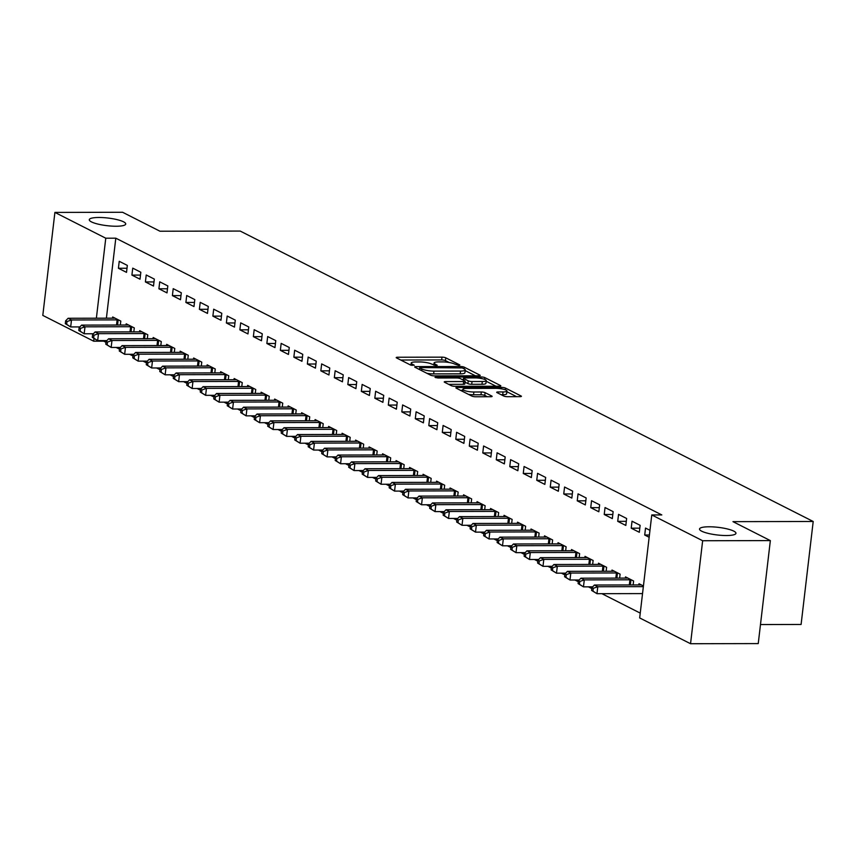 <?xml version="1.0" encoding="UTF-8"?>
<svg xmlns="http://www.w3.org/2000/svg" width="856" height="856" viewBox="0 0 856 856"><rect width="100%" height="100%" fill="white"/><g stroke="black" fill="none" stroke-linecap="round" stroke-linejoin="round"><path stroke-width="1.28" d="M459.051 365.426L459.843 364.956L445.773 357.819A2.814 0.589 6.7 0 0 441.985 357.155L397.687 357.241A2.814 0.589 6.7 0 0 396.221 357.583A2.814 0.589 6.7 0 0 396.553 357.915L410.623 365.052L414.304 365.277L412.25 364.121A8.999 1.883 6.7 0 1 411.18 363.051A8.999 1.883 6.7 0 1 415.888 361.96L419.579 361.949A8.999 1.883 6.7 0 1 431.692 364.078L436.164 365.469L437.191 365.234L435.137 364.078A8.999 1.883 6.7 0 1 434.067 363.008A8.999 1.883 6.7 0 1 438.775 361.906L442.466 361.906A8.999 1.883 6.7 0 1 454.579 364.035L459.051 365.426M709.1 526.782A18.34 3.841 6.7 0 0 699.523 529.019A18.34 3.841 6.7 0 0 726.37 535.535A18.34 3.841 6.7 0 0 735.957 533.299A18.34 3.841 6.7 0 0 709.1 526.782M98.868 217.478A18.34 3.841 6.7 0 0 89.292 219.714A18.34 3.841 6.7 0 0 116.138 226.241A18.34 3.841 6.7 0 0 125.725 223.994A18.34 3.841 6.7 0 0 98.868 217.478M503.724 396.018A2.814 0.589 6.7 0 0 507.512 396.692L519.945 396.66A2.814 0.589 6.7 0 0 521.411 396.317A2.814 0.589 6.7 0 0 521.079 395.986L505.447 388.068A2.814 0.589 6.7 0 0 501.659 387.394L457.361 387.49A2.814 0.589 6.7 0 0 455.895 387.832A2.814 0.589 6.7 0 0 456.227 388.164L471.849 396.082A2.814 0.589 6.7 0 0 475.636 396.756L490.649 396.724A2.814 0.589 6.7 0 0 492.125 396.382A2.814 0.589 6.7 0 0 491.793 396.05L485.095 392.658A2.814 0.589 6.7 0 0 481.318 391.984L473.871 392.005A7.522 1.573 6.7 0 1 462.85 389.33A7.522 1.573 6.7 0 1 466.788 388.41L495.945 388.356A7.522 1.573 6.7 0 1 506.966 391.031A7.522 1.573 6.7 0 1 503.039 391.941L498.171 391.952A2.814 0.589 6.7 0 0 496.705 392.294A2.814 0.589 6.7 0 0 497.036 392.626L503.724 396.018M651.769 514.948L702.648 540.735L690.546 643.723L639.678 617.936L651.769 514.948L661.806 514.927L115.806 238.182L105.769 238.203L96.375 318.207M103.769 340.602L103.704 341.17L93.678 341.191L42.8 315.404L54.902 212.416L122.601 212.277L159.976 231.227L240.215 231.066L813.2 521.486L732.961 521.646L770.347 540.596L702.648 540.735M54.902 212.416L105.769 238.203M478.75 375.784A2.814 0.589 6.7 0 0 480.216 375.442A2.814 0.589 6.7 0 0 479.884 375.11L464.252 367.181A2.814 0.589 6.7 0 0 460.464 366.518L416.166 366.603A2.814 0.589 6.7 0 0 414.7 366.957A2.814 0.589 6.7 0 0 415.032 367.288L430.654 375.206A2.814 0.589 6.7 0 0 434.441 375.87L478.75 375.784M484.849 377.624L500.482 385.542A2.814 0.589 6.7 0 1 500.814 385.874A2.814 0.589 6.7 0 1 499.348 386.227L455.039 386.313A2.814 0.589 6.7 0 1 451.251 385.649L444.564 382.258A2.814 0.589 6.7 0 1 444.232 381.926A2.814 0.589 6.7 0 1 445.709 381.583L463.674 381.541A2.814 0.589 6.7 0 0 465.14 381.198A2.814 0.589 6.7 0 0 464.808 380.867L460.368 378.62A2.814 0.589 6.7 0 0 456.58 377.956L437.876 377.988L434.998 377.293L436.025 377.047L481.061 376.961A2.814 0.589 6.7 0 1 484.849 377.624L484.646 379.39M760.481 624.548L801.098 624.463L813.2 521.486M632.038 521.218L631.214 528.184L639.314 532.282L640.128 525.327L632.038 521.218M633.13 584.948L633.59 580.989L625.501 576.89L625.351 578.089M605.042 507.544L604.229 514.499L612.329 518.608L613.142 511.642L605.042 507.544M606.144 571.262L606.604 567.314L598.505 563.205L598.365 564.414M578.057 493.859L577.244 500.824L585.333 504.922L586.157 497.967L578.057 493.859M579.148 557.588L579.619 553.629L571.519 549.531L571.38 550.729M551.071 480.184L550.248 487.139L558.347 491.248L559.161 484.282L551.071 480.184M552.163 543.902L552.623 539.954L544.523 535.845L544.384 537.054M524.075 466.499L523.262 473.464L531.362 477.562L532.175 470.607L524.075 466.499M525.167 530.228L525.638 526.269L517.538 522.171L517.399 523.369M497.09 452.824L496.266 459.779L504.366 463.888L505.19 456.933L497.09 452.824M498.181 516.543L498.641 512.594L490.552 508.485L490.402 509.695M470.094 439.139L469.281 446.104L477.38 450.203L478.194 443.248L470.094 439.139M471.196 502.868L471.656 498.92L463.556 494.811L463.417 496.009M443.108 425.464L442.295 432.419L450.384 436.528L451.208 429.573L443.108 425.464M444.2 489.183L444.671 485.234L436.571 481.136L436.432 482.335M416.123 411.79L415.299 418.745L423.399 422.843L424.212 415.888L416.123 411.79M417.214 475.508L417.675 471.56L409.585 467.451L409.435 468.649M389.127 398.104L388.314 405.059L396.414 409.168L397.227 402.213L389.127 398.104M390.218 461.823L390.689 457.874L382.589 453.776L382.45 454.975M362.142 384.43L361.328 391.385L369.418 395.483L370.241 388.528L362.142 384.43M363.233 448.148L363.693 444.2L355.604 440.091L355.465 441.289M335.156 370.744L334.332 377.699L342.432 381.808L343.245 374.853L335.156 370.744M336.248 434.463L336.708 430.515L328.608 426.416L328.469 427.615M308.16 357.07L307.347 364.025L315.436 368.123L316.26 361.168L308.16 357.07M309.251 420.788L309.722 416.84L301.622 412.731L301.483 413.93M281.175 343.384L280.351 350.339L288.451 354.448L289.264 347.493L281.175 343.384M282.266 407.103L282.726 403.155L274.637 399.057L274.487 400.255M254.179 329.71L253.365 336.665L261.465 340.763L262.278 333.808L254.179 329.71M255.281 393.428L255.741 389.48L247.641 385.371L247.502 386.57M227.193 316.025L226.38 322.98L234.469 327.088L235.293 320.133L227.193 316.025M228.285 379.743L228.755 375.795L220.655 371.697L220.516 372.895M200.208 302.35L199.384 309.305L207.484 313.414L208.297 306.448L200.208 302.35M201.299 366.068L201.759 362.12L193.659 358.011L193.52 359.21M173.212 288.665L172.398 295.62L180.498 299.728L181.311 292.773L173.212 288.665M174.303 352.383L174.774 348.435L166.674 344.337L166.535 345.535M146.226 274.99L145.402 281.945L153.502 286.054L154.326 279.088L146.226 274.99M147.318 338.709L147.778 334.76L139.689 330.651L139.539 331.861M119.23 261.305L118.417 268.27L126.517 272.369L127.33 265.414L119.23 261.305M120.332 325.023L120.792 321.075L112.692 316.977L112.553 318.175M115.806 238.182L106.401 318.186M103.704 341.17L106.005 342.336M116.084 347.45L119.498 349.173M129.577 354.288L132.99 356.01M143.07 361.125L146.483 362.858M156.573 367.962L159.976 369.696M170.066 374.8L173.479 376.533M183.559 381.648L186.972 383.37M197.051 388.485L200.465 390.208M210.544 395.322L213.957 397.056M224.047 402.16L227.45 403.893M237.54 409.008L240.953 410.73M251.033 415.845L254.446 417.568M264.525 422.682L267.939 424.416M278.018 429.519L281.431 431.253M291.522 436.367L294.924 438.09M305.014 443.205L308.417 444.927M318.507 450.042L321.92 451.775M332 456.879L335.413 458.613M345.492 463.727L348.906 465.45M358.996 470.565L362.398 472.287M372.488 477.402L375.891 479.135M385.981 484.239L389.394 485.973M399.474 491.087L402.887 492.81M412.966 497.925L416.38 499.647M426.47 504.762L429.873 506.495M439.963 511.599L443.365 513.332M453.455 518.447L456.869 520.17M466.948 525.284L470.361 527.007M480.441 532.122L483.854 533.855M493.933 538.959L497.347 540.692M507.437 545.807L510.839 547.53M520.93 552.644L524.343 554.367M534.422 559.482L537.836 561.215M547.915 566.319L551.328 568.052M561.408 573.156L564.821 574.89M574.911 580.004L578.314 581.727M588.404 586.842L591.817 588.564M601.896 593.679L640.235 613.11M133.825 331.871L134.285 327.912L126.185 323.814L126.046 325.013M132.733 268.142L131.91 275.108L140.01 279.206L140.823 272.251L132.733 268.142M160.81 345.546L161.281 341.598L153.181 337.489L153.042 338.698M159.719 281.827L158.906 288.782L166.995 292.891L167.819 285.925L159.719 281.827M187.806 359.231L188.267 355.272L180.167 351.174L180.028 352.372M186.704 295.502L185.891 302.468L193.991 306.566L194.804 299.611L186.704 295.502M214.792 372.906L215.252 368.957L207.163 364.849L207.013 366.058M213.7 309.187L212.876 316.142L220.976 320.251L221.79 313.285L213.7 309.187M241.777 386.591L242.248 382.632L234.148 378.534L234.009 379.732M240.686 322.862L239.873 329.828L247.962 333.926L248.786 326.971L240.686 322.862M268.773 400.266L269.233 396.317L261.134 392.209L260.994 393.418M267.682 336.547L266.858 343.502L274.958 347.611L275.771 340.645L267.682 336.547M295.759 413.951L296.219 409.992L288.13 405.894L287.99 407.092M294.667 350.222L293.854 357.187L301.943 361.286L302.767 354.33L294.667 350.222M322.755 427.625L323.215 423.677L315.115 419.568L314.976 420.778M321.653 363.907L320.84 370.862L328.939 374.971L329.753 368.005L321.653 363.907M349.74 441.311L350.2 437.352L342.111 433.254L341.961 434.452M348.649 377.582L347.825 384.547L355.925 388.645L356.738 381.69L348.649 377.582M376.726 454.985L377.196 451.037L369.096 446.928L368.957 448.137M375.634 391.267L374.821 398.222L382.91 402.331L383.734 395.365L375.634 391.267M403.722 468.66L404.182 464.712L396.082 460.614L395.943 461.812M402.62 404.942L401.806 411.907L409.906 416.005L410.72 409.05L402.62 404.942M430.707 482.345L431.167 478.397L423.078 474.288L422.939 475.497M429.616 418.627L428.792 425.582L436.892 429.691L437.716 422.725L429.616 418.627M457.693 496.02L458.163 492.072L450.063 487.974L449.924 489.172M456.601 432.301L455.788 439.267L463.888 443.365L464.701 436.41L456.601 432.301M484.689 509.705L485.149 505.757L477.049 501.648L476.91 502.857M483.597 445.987L482.773 452.942L490.873 457.05L491.686 450.085L483.597 445.987M511.674 523.38L512.145 519.432L504.045 515.333L503.906 516.532M510.583 459.661L509.769 466.627L517.859 470.725L518.683 463.77L510.583 459.661M538.67 537.065L539.13 533.117L531.03 529.008L530.891 530.217M537.568 473.347L536.755 480.302L544.855 484.41L545.668 477.445L537.568 473.347M565.655 550.74L566.116 546.791L558.026 542.693L557.877 543.892M564.564 487.021L563.74 493.976L571.84 498.085L572.653 491.13L564.564 487.021M592.641 564.425L593.112 560.477L585.012 556.368L584.873 557.577M591.55 500.707L590.736 507.661L598.826 511.77L599.649 504.805L591.55 500.707M619.637 578.1L620.097 574.151L611.997 570.053L611.858 571.252M618.546 514.381L617.722 521.336L625.822 525.445L626.635 518.49L618.546 514.381M643.423 585.975L638.993 583.728L638.854 584.926M649.972 530.313L645.531 528.066L644.718 535.021L649.148 537.268M770.347 540.596L758.245 643.584L690.546 643.723M93.978 338.655L93.678 341.191M118.417 268.27L126.998 268.249M131.91 275.108L140.491 275.086M145.402 281.945L153.984 281.924M158.906 288.782L167.487 288.772M172.398 295.62L180.98 295.609M185.891 302.468L194.473 302.446M199.384 309.305L207.965 309.284M212.876 316.142L221.458 316.132M226.38 322.98L234.961 322.969M239.873 329.828L248.454 329.806M253.365 336.665L261.947 336.643M266.858 343.502L275.439 343.491M280.351 350.339L288.932 350.329M293.854 357.187L302.435 357.166M307.347 364.025L315.928 364.003M320.84 370.862L329.421 370.841M334.332 377.699L342.914 377.689M347.825 384.547L356.406 384.526M361.328 391.385L369.899 391.363M374.821 398.222L383.402 398.2M388.314 405.059L396.895 405.049M401.806 411.907L410.388 411.886M415.299 418.745L423.88 418.723M428.792 425.582L437.373 425.56M442.295 432.419L450.877 432.408M455.788 439.267L464.369 439.246M469.281 446.104L477.862 446.083M482.773 452.942L491.355 452.92M496.266 459.779L504.847 459.768M509.769 466.627L518.351 466.606M523.262 473.464L531.844 473.443M536.755 480.302L545.336 480.28M550.248 487.139L558.829 487.128M563.74 493.976L572.322 493.966M577.244 500.824L585.825 500.803M590.736 507.661L599.318 507.64M604.229 514.499L612.81 514.488M617.722 521.336L626.303 521.325M631.214 528.184L639.796 528.163M644.718 535.021L649.415 535.011M449.207 362.505L445.441 360.601A2.814 0.589 6.7 0 0 441.664 359.937L400.694 360.023M475.412 375.784L465.172 370.605M462.261 367.93L420.724 367.545L419.697 367.78L421.848 368.99A8.999 1.883 6.7 0 0 433.971 371.119L460.549 371.065A8.999 1.883 6.7 0 0 465.247 369.974A8.999 1.883 6.7 0 0 464.187 368.904L462.261 367.93M426.898 373.302A8.999 1.883 6.7 0 0 433.639 373.901L433.971 371.119M465.247 369.974L464.926 372.756A8.999 1.883 6.7 0 1 460.218 373.847L433.639 373.901M486.165 381.241L496.009 386.227M448.715 384.355L463.342 384.323A2.814 0.589 6.7 0 0 464.808 383.98L465.14 381.198M462.657 379.775L463.31 379.775M482.313 381.509A7.522 1.573 6.7 0 0 486.24 380.588A7.522 1.573 6.7 0 0 475.23 377.913L464.947 377.935A2.814 0.589 6.7 0 0 463.481 378.277A2.814 0.589 6.7 0 0 463.813 378.609L468.253 380.856A2.814 0.589 6.7 0 0 472.041 381.53L482.313 381.509L481.982 384.291A7.522 1.573 6.7 0 0 485.919 383.37L486.24 380.588M481.982 384.291L471.71 384.312A2.814 0.589 6.7 0 1 467.922 383.638L465.022 382.172M506.966 391.031L506.634 393.814A7.522 1.573 6.7 0 1 502.707 394.723L501.177 394.734M468.478 394.381A7.522 1.573 6.7 0 0 473.539 394.787L473.871 392.005M487.321 396.724L484.774 395.44A2.814 0.589 6.7 0 0 480.986 394.776L473.539 394.787M462.743 390.261L460.368 390.261M516.607 396.67L506.88 391.738M114.875 318.079L114.586 318.122A2.868 0.599 -173.3 0 1 113.752 318.175L68.116 318.272L71.497 319.973L70.674 326.939L79.886 326.917M66.65 324.338L70.674 326.939L65.302 323.654L66.65 324.338L66.971 321.556L65.623 320.872L65.302 323.654M66.971 321.556L71.497 319.973L117.122 319.887A2.868 0.599 -173.3 0 1 118.16 319.93L118.609 319.973M65.623 320.872L68.116 318.272M128.379 324.916L128.09 324.959A2.868 0.599 -173.3 0 1 127.244 325.013L81.609 325.109L84.99 326.821L84.166 333.776L93.379 333.754M80.143 331.186L84.166 333.776L78.795 330.502L80.143 331.186L80.475 328.394L79.127 327.72L78.795 330.502M80.475 328.394L84.99 326.821L130.626 326.725A2.868 0.599 -173.3 0 1 131.653 326.767L132.102 326.81M79.127 327.72L81.609 325.109M141.871 331.764L141.582 331.796A2.868 0.599 -173.3 0 1 140.748 331.85L95.112 331.946L98.483 333.658L97.67 340.613L106.872 340.592M93.636 338.024L97.67 340.613L92.288 337.339L93.636 338.024L93.967 335.242L92.619 334.557L92.288 337.339M93.967 335.242L98.483 333.658L144.118 333.562A2.868 0.599 -173.3 0 1 145.146 333.615L145.595 333.647M92.619 334.557L95.112 331.946M155.364 338.601L155.075 338.644A2.868 0.599 -173.3 0 1 154.241 338.698L108.605 338.783L111.976 340.495L111.162 347.45L120.364 347.44M107.128 344.861L111.162 347.45L105.78 344.176L107.128 344.861L107.46 342.079L106.112 341.394L105.78 344.176M107.46 342.079L111.976 340.495L157.611 340.399A2.868 0.599 -173.3 0 1 158.649 340.453L159.088 340.485M106.112 341.394L108.605 338.783M168.857 345.439L168.568 345.482A2.868 0.599 -173.3 0 1 167.733 345.535L122.098 345.631L125.468 347.333L124.655 354.298L133.868 354.277M120.632 351.698L124.655 354.298L119.284 351.014L120.632 351.698L120.953 348.916L119.605 348.231L119.284 351.014M120.953 348.916L125.468 347.333L171.104 347.247A2.868 0.599 -173.3 0 1 172.142 347.29L172.591 347.333M119.605 348.231L122.098 345.631M182.349 352.276L182.061 352.319A2.868 0.599 -173.3 0 1 181.226 352.372L135.59 352.469L138.972 354.181L138.148 361.136L147.36 361.114M134.125 358.546L138.148 361.136L132.776 357.862L134.125 358.546L134.446 355.754L133.097 355.069L132.776 357.862M134.446 355.754L138.972 354.181L184.596 354.084A2.868 0.599 -173.3 0 1 185.634 354.127L186.084 354.17M133.097 355.069L135.59 352.469M195.853 359.124L195.564 359.156A2.868 0.599 -173.3 0 1 194.719 359.21L149.083 359.306L152.464 361.018L151.64 367.973L160.853 367.952M147.617 365.384L151.64 367.973L146.269 364.699L147.617 365.384L147.949 362.602L146.59 361.917L146.269 364.699M147.949 362.602L152.464 361.018L198.1 360.922A2.868 0.599 -173.3 0 1 199.127 360.975L199.576 361.007M146.59 361.917L149.083 359.306M209.346 365.961L209.057 366.004A2.868 0.599 -173.3 0 1 208.211 366.058L162.587 366.143L165.957 367.855L165.144 374.81L174.346 374.8M161.11 372.221L165.144 374.81L159.762 371.536L161.11 372.221L161.442 369.439L160.093 368.754L159.762 371.536M161.442 369.439L165.957 367.855L211.593 367.759A2.868 0.599 -173.3 0 1 212.62 367.812L213.069 367.845M160.093 368.754L162.587 366.143M222.838 372.799L222.549 372.841A2.868 0.599 -173.3 0 1 221.715 372.895L176.079 372.991L179.45 374.693L178.637 381.658L187.839 381.637M174.603 379.058L178.637 381.658L173.254 378.373L174.603 379.058L174.934 376.276L173.586 375.591L173.254 378.373M174.934 376.276L179.45 374.693L225.085 374.607A2.868 0.599 -173.3 0 1 226.123 374.65L226.562 374.693M173.586 375.591L176.079 372.991M236.331 379.636L236.042 379.679A2.868 0.599 -173.3 0 1 235.207 379.732L189.572 379.829L192.942 381.541L192.129 388.496L201.342 388.474M188.106 385.906L192.129 388.496L186.747 385.221L188.106 385.906L188.427 383.114L187.079 382.429L186.747 385.221M188.427 383.114L192.942 381.541L238.578 381.444A2.868 0.599 -173.3 0 1 239.616 381.487L240.065 381.53M187.079 382.429L189.572 379.829M249.824 386.484L249.535 386.516A2.868 0.599 -173.3 0 1 248.7 386.57L203.065 386.666L206.446 388.378L205.622 395.333L214.835 395.312M201.599 392.744L205.622 395.333L200.251 392.059L201.599 392.744L201.92 389.962L200.571 389.277L200.251 392.059M201.92 389.962L206.446 388.378L252.071 388.282A2.868 0.599 -173.3 0 1 253.109 388.324L253.558 388.367M200.571 389.277L203.065 386.666M263.327 393.321L263.038 393.364A2.868 0.599 -173.3 0 1 262.193 393.407L216.557 393.503L219.939 395.215L219.115 402.17L228.327 402.16M215.091 399.581L219.115 402.17L213.743 398.896L215.091 399.581L215.423 396.799L214.064 396.114L213.743 398.896M215.423 396.799L219.939 395.215L265.574 395.119A2.868 0.599 -173.3 0 1 266.601 395.172L267.051 395.205M214.064 396.114L216.557 393.503M276.82 400.159L276.531 400.201A2.868 0.599 -173.3 0 1 275.685 400.255L230.061 400.351L233.431 402.053L232.607 409.018L241.82 408.997M228.584 406.418L232.607 409.018L227.236 405.733L228.584 406.418L228.916 403.636L227.568 402.951L227.236 405.733M228.916 403.636L233.431 402.053L279.067 401.967A2.868 0.599 -173.3 0 1 280.094 402.01L280.543 402.053M227.568 402.951L230.061 400.351M290.312 406.996L290.024 407.039A2.868 0.599 -173.3 0 1 289.189 407.092L243.553 407.189L246.924 408.901L246.111 415.856L255.313 415.834M242.077 413.255L246.111 415.856L240.729 412.581L242.077 413.255L242.409 410.473L241.06 409.789L240.729 412.581M242.409 410.473L246.924 408.901L292.559 408.804A2.868 0.599 -173.3 0 1 293.597 408.847L294.036 408.89M241.06 409.789L243.553 407.189M303.805 413.844L303.516 413.876A2.868 0.599 -173.3 0 1 302.682 413.93L257.046 414.026L260.417 415.738L259.603 422.693L268.805 422.671M255.58 420.103L259.603 422.693L254.221 419.419L255.58 420.103L255.901 417.321L254.553 416.637L254.221 419.419M255.901 417.321L260.417 415.738L306.052 415.642A2.868 0.599 -173.3 0 1 307.09 415.684L307.539 415.727M254.553 416.637L257.046 414.026M317.298 420.681L317.009 420.724A2.868 0.599 -173.3 0 1 316.174 420.767L270.539 420.863L273.909 422.575L273.096 429.53L282.309 429.519M269.073 426.941L273.096 429.53L267.725 426.256L269.073 426.941L269.394 424.159L268.046 423.474L267.725 426.256M269.394 424.159L273.909 422.575L319.545 422.479A2.868 0.599 -173.3 0 1 320.583 422.532L321.032 422.564M268.046 423.474L270.539 420.863M330.801 427.519L330.512 427.561A2.868 0.599 -173.3 0 1 329.667 427.615L284.031 427.7L287.413 429.412L286.589 436.378L295.802 436.357M282.566 433.778L286.589 436.378L281.217 433.093L282.566 433.778L282.897 430.996L281.538 430.311L281.217 433.093M282.897 430.996L287.413 429.412L333.048 429.316A2.868 0.599 -173.3 0 1 334.075 429.37L334.525 429.412M281.538 430.311L284.031 427.7M344.294 434.356L344.005 434.399A2.868 0.599 -173.3 0 1 343.16 434.452L297.535 434.548L300.905 436.26L300.082 443.215L309.294 443.194M296.058 440.615L300.082 443.215L294.71 439.941L296.058 440.615L296.39 437.833L295.042 437.149L294.71 439.941M296.39 437.833L300.905 436.26L346.541 436.164A2.868 0.599 -173.3 0 1 347.568 436.207L348.018 436.25M295.042 437.149L297.535 434.548M357.787 441.204L357.498 441.236A2.868 0.599 -173.3 0 1 356.663 441.289L311.028 441.386L314.398 443.098L313.585 450.053L322.787 450.031M309.551 447.463L313.585 450.053L308.203 446.779L309.551 447.463L309.883 444.681L308.535 443.997L308.203 446.779M309.883 444.681L314.398 443.098L360.034 443.001A2.868 0.599 -173.3 0 1 361.061 443.044L361.51 443.087M308.535 443.997L311.028 441.386M371.279 448.041L370.99 448.084A2.868 0.599 -173.3 0 1 370.156 448.127L324.52 448.223L327.891 449.935L327.078 456.89L336.28 456.879M323.054 454.301L327.078 456.89L321.695 453.616L323.054 454.301L323.375 451.519L322.027 450.834L321.695 453.616M323.375 451.519L327.891 449.935L373.526 449.839A2.868 0.599 -173.3 0 1 374.564 449.892L375.014 449.924M322.027 450.834L324.52 448.223M384.772 454.878L384.483 454.921A2.868 0.599 -173.3 0 1 383.649 454.975L338.013 455.06L341.384 456.772L340.57 463.738L349.783 463.717M336.547 461.138L340.57 463.738L335.199 460.453L336.547 461.138L336.868 458.356L335.52 457.671L335.199 460.453M336.868 458.356L341.384 456.772L387.019 456.676A2.868 0.599 -173.3 0 1 388.057 456.73L388.506 456.772M335.52 457.671L338.013 455.06M398.265 461.716L397.987 461.759A2.868 0.599 -173.3 0 1 397.141 461.812L351.506 461.908L354.887 463.62L354.063 470.575L363.276 470.554M350.04 467.975L354.063 470.575L348.692 467.29L350.04 467.975L350.361 465.193L349.013 464.508L348.692 467.29M350.361 465.193L354.887 463.62L400.512 463.524A2.868 0.599 -173.3 0 1 401.55 463.567L401.999 463.61M349.013 464.508L351.506 461.908M411.768 468.553L411.479 468.596A2.868 0.599 -173.3 0 1 410.634 468.649L365.009 468.746L368.38 470.458L367.556 477.413L376.768 477.391M363.533 474.823L367.556 477.413L362.184 474.138L363.533 474.823L363.864 472.041L362.516 471.356L362.184 474.138M363.864 472.041L368.38 470.458L414.015 470.361A2.868 0.599 -173.3 0 1 415.042 470.404L415.492 470.447M362.516 471.356L365.009 468.746M425.261 475.401L424.972 475.444A2.868 0.599 -173.3 0 1 424.137 475.487L378.502 475.583L381.872 477.295L381.059 484.25L390.261 484.239M377.025 481.661L381.059 484.25L375.677 480.976L377.025 481.661L377.357 478.879L376.009 478.194L375.677 480.976M377.357 478.879L381.872 477.295L427.508 477.199A2.868 0.599 -173.3 0 1 428.535 477.252L428.984 477.284M376.009 478.194L378.502 475.583M438.754 482.238L438.465 482.281A2.868 0.599 -173.3 0 1 437.63 482.335L391.995 482.42L395.365 484.132L394.552 491.098L403.754 491.077M390.518 488.498L394.552 491.098L389.17 487.813L390.518 488.498L390.85 485.716L389.501 485.031L389.17 487.813M390.85 485.716L395.365 484.132L441 484.036A2.868 0.599 -173.3 0 1 442.038 484.089L442.477 484.132M389.501 485.031L391.995 482.42M452.246 489.076L451.957 489.118A2.868 0.599 -173.3 0 1 451.123 489.172L405.487 489.268L408.858 490.97L408.045 497.935L417.257 497.914M404.021 495.335L408.045 497.935L402.673 494.65L404.021 495.335L404.342 492.553L402.994 491.868L402.673 494.65M404.342 492.553L408.858 490.97L454.493 490.884A2.868 0.599 -173.3 0 1 455.531 490.927L455.981 490.97M402.994 491.868L405.487 489.268M465.739 495.913L465.45 495.956A2.868 0.599 -173.3 0 1 464.615 496.009L418.98 496.106L422.361 497.818L421.537 504.773L430.75 504.751M417.514 502.183L421.537 504.773L416.166 501.498L417.514 502.183L417.835 499.39L416.487 498.716L416.166 501.498M417.835 499.39L422.361 497.818L467.986 497.721A2.868 0.599 -173.3 0 1 469.024 497.764L469.473 497.807M416.487 498.716L418.98 496.106M479.242 502.761L478.953 502.804A2.868 0.599 -173.3 0 1 478.108 502.846L432.473 502.943L435.854 504.655L435.03 511.61L444.243 511.588M431.007 509.02L435.03 511.61L429.659 508.336L431.007 509.02L431.338 506.238L429.99 505.554L429.659 508.336M431.338 506.238L435.854 504.655L481.489 504.559A2.868 0.599 -173.3 0 1 482.517 504.612L482.966 504.644M429.99 505.554L432.473 502.943M492.735 509.598L492.446 509.641A2.868 0.599 -173.3 0 1 491.612 509.695L445.976 509.78L449.346 511.492L448.533 518.458L457.735 518.436M444.499 515.858L448.533 518.458L443.151 515.173L444.499 515.858L444.831 513.076L443.483 512.391L443.151 515.173M444.831 513.076L449.346 511.492L494.982 511.396A2.868 0.599 -173.3 0 1 496.009 511.449L496.459 511.492M443.483 512.391L445.976 509.78M506.228 516.436L505.939 516.478A2.868 0.599 -173.3 0 1 505.104 516.532L459.469 516.628L462.839 518.329L462.026 525.295L471.228 525.274M457.992 522.695L462.026 525.295L456.644 522.01L457.992 522.695L458.324 519.913L456.976 519.228L456.644 522.01M458.324 519.913L462.839 518.329L508.475 518.244A2.868 0.599 -173.3 0 1 509.513 518.287L509.951 518.329M456.976 519.228L459.469 516.628M519.72 523.273L519.432 523.316A2.868 0.599 -173.3 0 1 518.597 523.369L472.961 523.465L476.332 525.177L475.519 532.132L484.731 532.111M471.495 529.543L475.519 532.132L470.147 528.858L471.495 529.543L471.817 526.75L470.468 526.076L470.147 528.858M471.817 526.75L476.332 525.177L521.967 525.081A2.868 0.599 -173.3 0 1 523.005 525.124L523.455 525.167M470.468 526.076L472.961 523.465M533.213 530.121L532.924 530.164A2.868 0.599 -173.3 0 1 532.09 530.206L486.454 530.303L489.835 532.015L489.011 538.97L498.224 538.948M484.988 536.38L489.011 538.97L483.64 535.696L484.988 536.38L485.309 533.598L483.961 532.913L483.64 535.696M485.309 533.598L489.835 532.015L535.46 531.918A2.868 0.599 -173.3 0 1 536.498 531.972L536.947 532.004M483.961 532.913L486.454 530.303M546.716 536.958L546.428 537.001A2.868 0.599 -173.3 0 1 545.582 537.054L499.947 537.14L503.328 538.852L502.504 545.807L511.717 545.796M498.481 543.218L502.504 545.807L497.133 542.533L498.481 543.218L498.813 540.436L497.454 539.751L497.133 542.533M498.813 540.436L503.328 538.852L548.963 538.756A2.868 0.599 -173.3 0 1 549.991 538.809L550.44 538.852M497.454 539.751L499.947 537.14M560.209 543.795L559.92 543.838A2.868 0.599 -173.3 0 1 559.075 543.892L513.45 543.988L516.821 545.689L516.008 552.655L525.21 552.634M511.974 550.055L516.008 552.655L510.625 549.37L511.974 550.055L512.305 547.273L510.957 546.588L510.625 549.37M512.305 547.273L516.821 545.689L562.456 545.604A2.868 0.599 -173.3 0 1 563.483 545.647L563.933 545.689M510.957 546.588L513.45 543.988M573.702 550.633L573.413 550.676A2.868 0.599 -173.3 0 1 572.578 550.729L526.943 550.825L530.313 552.537L529.5 559.492L538.702 559.471M525.466 556.903L529.5 559.492L524.118 556.218L525.466 556.903L525.798 554.11L524.45 553.436L524.118 556.218M525.798 554.11L530.313 552.537L575.949 552.441A2.868 0.599 -173.3 0 1 576.987 552.484L577.426 552.527M524.45 553.436L526.943 550.825M587.195 557.481L586.906 557.513A2.868 0.599 -173.3 0 1 586.071 557.566L540.436 557.663L543.806 559.375L542.993 566.33L552.206 566.308M538.97 563.74L542.993 566.33L537.611 563.055L538.97 563.74L539.291 560.958L537.942 560.273L537.611 563.055M539.291 560.958L543.806 559.375L589.442 559.278A2.868 0.599 -173.3 0 1 590.48 559.332L590.929 559.364M537.942 560.273L540.436 557.663M600.687 564.318L600.398 564.361A2.868 0.599 -173.3 0 1 599.564 564.414L553.928 564.5L557.31 566.212L556.486 573.167L565.698 573.156M552.462 570.577L556.486 573.167L551.114 569.893L552.462 570.577L552.783 567.796L551.435 567.111L551.114 569.893M552.783 567.796L557.31 566.212L602.934 566.116A2.868 0.599 -173.3 0 1 603.972 566.169L604.422 566.201M551.435 567.111L553.928 564.5M614.191 571.155L613.902 571.198A2.868 0.599 -173.3 0 1 613.057 571.252L567.421 571.348L570.802 573.049L569.978 580.015L579.191 579.994M565.955 577.415L569.978 580.015L564.607 576.73L565.955 577.415L566.287 574.633L564.928 573.948L564.607 576.73M566.287 574.633L570.802 573.049L616.438 572.964A2.868 0.599 -173.3 0 1 617.465 573.006L617.914 573.049M564.928 573.948L567.421 571.348M627.683 577.993L627.395 578.035A2.868 0.599 -173.3 0 1 626.549 578.089L580.924 578.185L584.295 579.897L583.471 586.852L592.684 586.831M579.448 584.263L583.471 586.852L578.1 583.578L579.448 584.263L579.78 581.47L578.431 580.785L578.1 583.578M579.78 581.47L584.295 579.897L629.93 579.801A2.868 0.599 -173.3 0 1 630.958 579.844L631.407 579.887M578.431 580.785L580.924 578.185M641.176 584.841L640.887 584.873A2.868 0.599 -173.3 0 1 640.053 584.926L594.417 585.023L597.788 586.735L596.974 593.69L642.535 593.593M592.941 591.1L596.974 593.69L591.592 590.415L592.941 591.1L593.272 588.318L591.924 587.633L591.592 590.415M593.272 588.318L597.788 586.735L643.348 586.638M591.924 587.633L594.417 585.023M434.987 365.384L435.137 364.078M412.1 365.437L412.25 364.121M397.548 358.429L397.687 357.241M441.664 359.937L441.985 357.155M445.441 360.601L445.773 357.819M416.027 367.791L416.166 366.603M460.346 367.502L460.464 366.518M464.059 368.84L464.252 367.181M479.809 375.688L479.884 375.11M419.74 369.674L419.932 368.016M421.655 370.648L421.848 368.99M460.218 373.847L460.549 371.065M500.407 386.131L500.482 385.542M445.569 382.76L445.709 381.583M463.342 384.323L463.674 381.541M435.939 377.764L436.025 377.047M480.89 378.427L481.061 376.961M463.62 380.267L463.813 378.609M467.922 383.638L468.253 380.856M471.71 384.312L472.041 381.53M498.031 393.139L498.171 391.952M502.707 394.723L503.039 391.941M480.986 394.776L481.318 391.984M484.774 395.44L485.095 392.658M491.719 396.628L491.793 396.05M457.222 388.667L457.361 387.49M501.488 388.838L501.659 387.394M505.243 389.78L505.447 388.068M521.004 396.563L521.079 395.986M116.523 325.034L117.122 319.887M117.561 325.034L118.16 319.93M130.016 331.871L130.626 326.725M131.054 331.871L131.653 326.767M143.508 338.719L144.118 333.562M144.546 338.709L145.146 333.615M157.001 345.557L157.611 340.399M158.05 345.557L158.649 340.453M170.505 352.394L171.104 347.247M171.542 352.394L172.142 347.29M183.997 359.231L184.596 354.084M185.035 359.231L185.634 354.127M197.49 366.079L198.1 360.922M198.528 366.068L199.127 360.975M210.983 372.916L211.593 367.759M212.021 372.916L212.62 367.812M224.475 379.754L225.085 374.607M225.524 379.754L226.123 374.65M237.979 386.591L238.578 381.444M239.017 386.591L239.616 381.487M251.471 393.439L252.071 388.282M252.509 393.428L253.109 388.324M264.964 400.276L265.574 395.119M266.002 400.276L266.601 395.172M278.457 407.114L279.067 401.967M279.495 407.114L280.094 402.01M291.95 413.951L292.559 408.804M292.998 413.951L293.597 408.847M305.453 420.799L306.052 415.642M306.491 420.788L307.09 415.684M318.946 427.636L319.545 422.479M319.984 427.636L320.583 422.532M332.438 434.474L333.048 429.316M333.476 434.474L334.075 429.37M345.931 441.311L346.541 436.164M346.969 441.311L347.568 436.207M359.424 448.148L360.034 443.001M360.462 448.148L361.061 443.044M372.927 454.996L373.526 449.839M373.965 454.996L374.564 449.892M386.42 461.833L387.019 456.676M387.458 461.833L388.057 456.73M399.913 468.671L400.512 463.524M400.95 468.671L401.55 463.567M413.405 475.508L414.015 470.361M414.443 475.508L415.042 470.404M426.898 482.356L427.508 477.199M427.936 482.345L428.535 477.252M440.391 489.193L441 484.036M441.439 489.193L442.038 484.089M453.894 496.031L454.493 490.884M454.932 496.031L455.531 490.927M467.387 502.868L467.986 497.721M468.425 502.868L469.024 497.764M480.879 509.716L481.489 504.559M481.917 509.705L482.517 504.612M494.372 516.553L494.982 511.396M495.41 516.553L496.009 511.449M507.865 523.39L508.475 518.244M508.913 523.39L509.513 518.287M521.368 530.228L521.967 525.081M522.406 530.228L523.005 525.124M534.861 537.076L535.46 531.918M535.899 537.065L536.498 531.972M548.354 543.913L548.963 538.756M549.392 543.913L549.991 538.809M561.846 550.75L562.456 545.604M562.884 550.75L563.483 545.647M575.339 557.588L575.949 552.441M576.388 557.588L576.987 552.484M588.842 564.436L589.442 559.278M589.88 564.425L590.48 559.332M602.335 571.273L602.934 566.116M603.373 571.273L603.972 566.169M615.828 578.11L616.438 572.964M616.866 578.11L617.465 573.006M629.321 584.948L629.93 579.801M630.358 584.948L630.958 579.844M433.821 365.127L434.067 363.008M410.934 365.18L411.18 363.051M419.494 369.546L419.697 367.78M463.267 380.085L463.481 378.277M462.604 391.406L462.85 389.33"/></g></svg>
